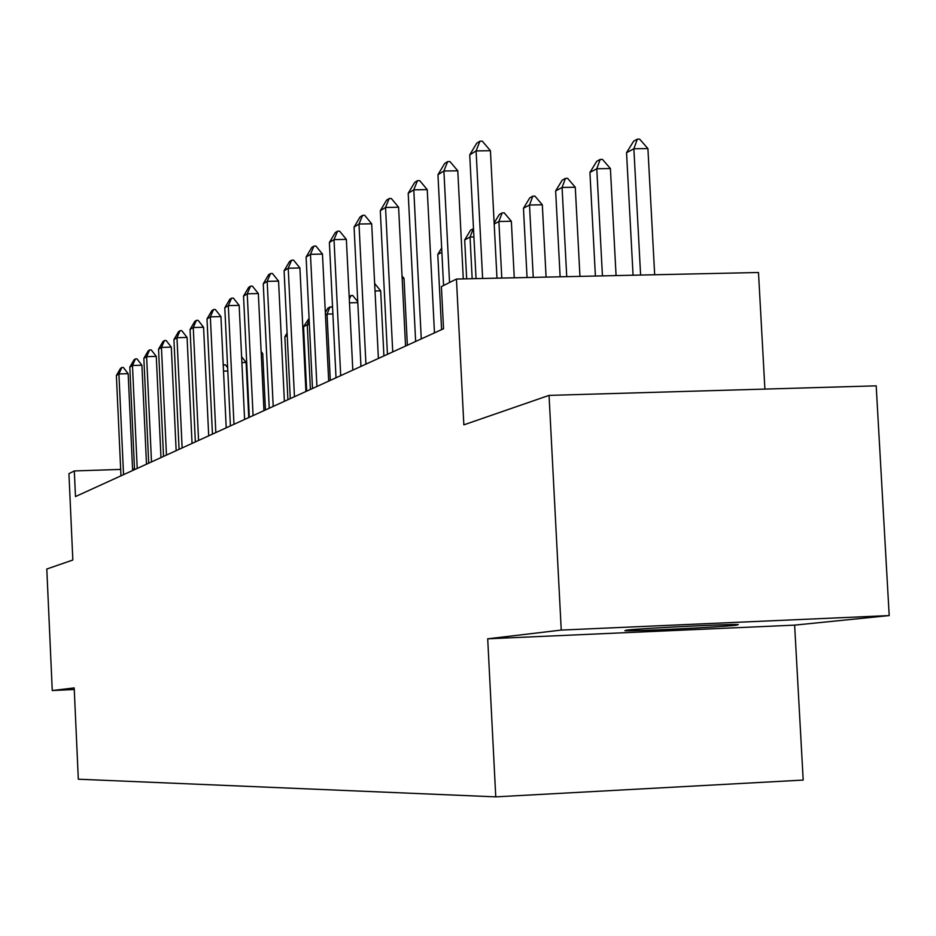 <?xml version="1.0" encoding="UTF-8"?>
<svg xmlns="http://www.w3.org/2000/svg" width="936" height="936" viewBox="0 0 936 936"><rect width="100%" height="100%" fill="white"/><g stroke="black" fill="none" stroke-linecap="round" stroke-linejoin="round"><path stroke-width="1.4" d="M626.652 630.115L624.838 630.724C631.905 631.449 719.737 627.143 736.187 625.248L738.305 624.569C730.302 623.891 640.797 628.337 626.652 630.115M764.899 389.084L758.488 272.505L456.44 279.045L441.406 286.591L443.535 328.747L75.477 496.571L74.318 470.948L68.936 473.651L72.832 560.02L46.8 569.018L52.252 690.534L74.272 689.504M889.2 615.572L876.19 385.843L549.046 395.39L561.249 630.08L487.703 638.808L495.764 796.864L803.193 780.074L794.629 625.131L889.2 615.572L561.249 630.08M495.764 796.864L78.32 779.208L74.19 687.925L52.252 690.534M456.44 279.045L463.846 424.85L549.046 395.39M134.503 468.959L132.561 469.03M120.686 469.416L74.318 470.948M487.703 638.808L794.629 625.131M120.978 475.827L116.38 375.523L120.545 368.316L121.82 367.509L118.919 373.944L128.162 373.698L132.631 470.515M116.38 375.523L118.919 373.944L123.54 474.657M121.82 367.509L123.353 367.462L128.162 373.698M223.236 365.11L225.342 364.748L227.647 367.661M227.799 370.995L223.517 371.112M223.271 366.07L223.821 364.783M134.538 469.638L129.811 367.134L134.082 359.763L135.416 358.921L132.467 365.485L141.909 365.227L146.496 464.186M129.811 367.134L132.467 365.485L137.218 468.421M135.416 358.921L136.984 358.874L141.909 365.227M148.707 463.18L143.851 358.371L148.227 350.813L149.62 349.935L146.624 356.639L156.277 356.382L160.98 457.587M143.851 358.371L146.624 356.639L151.503 461.904M149.62 349.935L151.234 349.9L156.277 356.382M248.754 417.561L246.121 362.466L241.886 362.571M241.605 356.756L246.121 362.466M265.45 409.945L262.735 353.609L261.226 353.656M261.132 351.585L262.735 353.609M163.531 456.417L158.547 349.198L163.028 341.464L164.49 340.54L161.448 347.385L171.311 347.127L176.155 450.661M158.547 349.198L161.448 347.385L166.468 455.083M164.49 340.54L166.14 340.493L171.311 347.127M179.069 449.339L173.932 339.592L178.542 331.66L180.063 330.7L176.974 337.685L187.071 337.44L192.044 443.418M173.932 339.592L176.974 337.685L182.134 447.935M180.063 330.7L181.748 330.654L187.071 337.44M195.355 441.909L190.066 329.507L194.793 321.387L196.408 320.369L193.261 327.518L203.58 327.272L208.705 435.825M190.066 329.507L193.261 327.518L198.572 440.446M196.408 320.369L198.116 320.334L203.58 327.272M287.223 335.544L284.86 336.808L287.902 399.707M284.86 336.808L287.095 333.029M309.383 324.698L307.254 324.745L303.556 326.734L306.68 391.143M303.556 326.734L309.079 318.263M310.401 389.446L307.254 324.745L309.172 320.135M212.449 434.117L206.996 318.942L211.864 310.6L213.548 309.535L210.354 316.848L220.931 316.59L226.208 427.846M206.996 318.942L210.354 316.848L215.83 432.572M213.548 309.535L215.315 309.5L220.931 316.59M325.33 312.53L328.091 307.897L331.777 306.786L332.584 307.792M332.888 313.946L327.05 314.075L325.447 314.941M330.291 380.379L327.05 314.075L330.034 306.832M230.408 425.927L224.804 307.827L229.8 299.263L231.578 298.139L228.326 305.616L239.16 305.37L244.6 419.457M224.804 307.827L228.326 305.616L233.977 424.3M231.578 298.139L233.38 298.104L239.16 305.37M349.163 296.396L352.661 295.413L357.763 301.696M357.809 302.644L349.491 302.831M349.315 299.298L350.883 295.46M249.315 417.304L243.535 296.127L248.684 287.34L250.544 286.159L247.244 293.81L258.348 293.565L263.964 410.623M243.535 296.127L247.244 293.81L253.071 415.596M250.544 286.159L252.392 286.112L258.348 293.565M383.912 355.926L380.671 290.839L375.02 290.956M374.646 283.468L380.671 290.839M269.24 408.213L263.262 283.807L268.574 274.763L270.539 273.523L267.181 281.362L278.565 281.116L284.38 401.322M263.262 283.807L267.181 281.362L273.207 406.411M270.539 273.523L272.434 273.476L278.565 281.116M407.359 345.244L404.013 278.413L402.164 278.448M402.035 276.015L404.013 278.413M290.277 398.631L284.088 270.796L289.563 261.495L291.634 260.185L288.229 268.222L299.918 267.977L305.92 391.494M284.088 270.796L288.229 268.222L294.454 396.724M291.634 260.185L293.588 260.149L299.918 267.977M312.495 388.498L306.095 257.061L311.735 247.478L313.934 246.098L310.471 254.323L322.475 254.089L328.688 381.116M306.095 257.061L310.471 254.323L316.918 386.474M313.934 246.098L315.935 246.051L322.475 254.089M441.874 252.217L437.779 254.416L441.581 329.636M437.779 254.416L441.663 247.981M336.012 377.77L329.39 242.518L335.217 232.643L337.545 231.169L334.023 239.616L346.355 239.382L352.802 370.118M329.39 242.518L334.023 239.616L340.704 375.628M337.545 231.169L339.604 231.133L346.355 239.382M473.92 236.96L470.047 237.042L464.689 239.92L466.666 278.823M464.689 239.92L470.597 230.127L473.499 228.665M472.165 278.706L470.047 237.042L473.288 228.665M360.957 366.397L354.077 227.097L360.114 216.918L362.583 215.35L359.003 224.02L371.686 223.798L378.378 358.453M354.077 227.097L359.003 224.02L365.929 364.127M362.583 215.35L364.701 215.315L371.686 223.798M494.138 223.002L499.309 214.461L502.164 212.905L504.235 212.87L511.349 221.27L498.876 221.504L494.196 224.02M514.262 277.793L511.349 221.27M501.79 278.062L498.876 221.504L502.164 212.905M387.445 354.323L380.297 210.717L386.545 200.21L389.177 198.549L385.538 207.453L398.596 207.23L405.545 346.063M380.297 210.717L385.538 207.453L392.734 351.913M389.177 198.549L391.353 198.514L398.596 207.23M546.086 277.103L542.318 204.785L529.495 205.007L523.458 208.26L527.05 277.524M523.458 208.26L529.799 197.835L532.818 196.174L534.959 196.139L542.318 204.785M533.251 277.384L529.495 205.007L532.818 196.174M415.642 341.464L408.201 193.296L414.683 182.426L417.479 180.66L413.782 189.821L427.237 189.61L434.468 332.877M408.201 193.296L413.782 189.821L421.27 338.89M417.479 180.66L419.714 180.625L427.237 189.61M579.957 276.377L575.277 187.247L562.068 187.457L555.645 190.921L560.126 276.799M555.645 190.921L562.208 180.145L565.438 178.378L567.637 178.355L575.277 187.247M566.736 276.658L562.068 187.457L565.438 178.378M443.559 285.515L437.954 174.728L444.67 163.472L447.665 161.589L443.898 171.007L457.786 170.808L463.285 278.905M437.954 174.728L443.898 171.007L449.549 282.508M447.665 161.589L449.97 161.554L457.786 170.808M616.075 275.594L610.401 168.55L596.782 168.749L589.926 172.446L595.401 276.038M589.926 172.446L596.747 161.296L600.187 159.424L602.456 159.389L610.401 168.55M602.445 275.886L596.782 168.749L600.187 159.424M476.05 278.624L469.732 154.885L476.716 143.22L479.922 141.196L476.096 150.907L490.429 150.708L496.969 278.167M469.732 154.885L476.096 150.907L482.625 278.483M479.922 141.196L482.297 141.172L490.429 150.708M654.673 274.751L647.911 148.578L633.871 148.766L626.547 152.72L633.064 275.219M626.547 152.72L633.637 141.172L637.311 139.16L639.651 139.136L647.911 148.578M640.61 275.055L633.871 148.766L637.311 139.16"/></g></svg>
